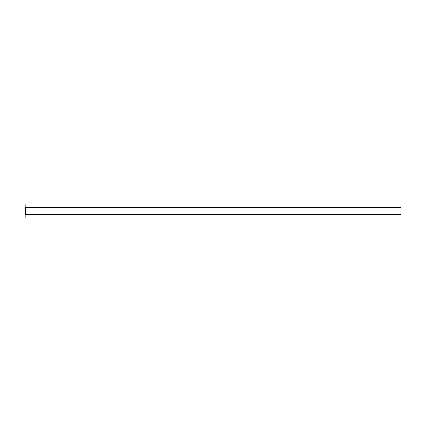<?xml version="1.0" encoding="UTF-8"?>
<svg xmlns="http://www.w3.org/2000/svg" width="422" height="422" viewBox="0 0 422 422"><rect width="100%" height="100%" fill="white"/><g stroke="black" fill="none" stroke-linecap="round" stroke-linejoin="round"><path stroke-width="0.63" d="M21.1 217.905L21.1 204.095L21.1 211L400.9 211L400.9 214.455L400.9 211L25.658 211L25.658 207.545L25.658 211L21.1 211L21.1 217.905L25.241 217.905L25.241 204.095L25.241 217.905M25.241 214.867L25.658 214.455L25.658 211L25.658 214.455L400.9 214.455M400.9 211L400.9 207.545L400.9 211M400.9 207.545L25.658 207.545L25.241 207.133M21.1 204.095L25.241 204.095"/></g></svg>
